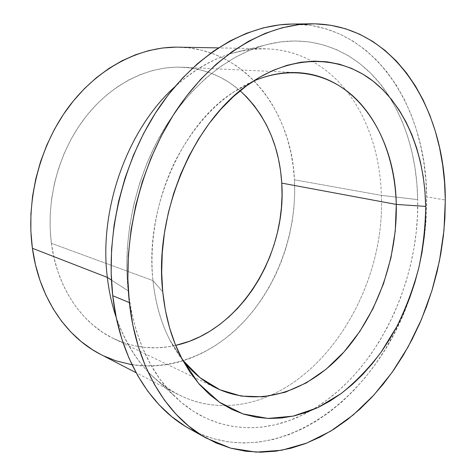 <?xml version="1.0" encoding="UTF-8"?>
<svg xmlns="http://www.w3.org/2000/svg" width="476" height="476" viewBox="0 0 476 476"><rect width="100%" height="100%" fill="white"/><g stroke="black" fill="none" stroke-linecap="round" stroke-linejoin="round"><path stroke-width="0.36" stroke-dasharray="2.38 1.78" d="M51.39 243.319C57.102 287.992 82.169 323.811 113.764 338.674C133.881 347.956 154.521 350.199 175.68 345.392L167.647 346.867L156.521 347.807L145.376 347.444L134.315 345.749L123.451 342.684L112.895 338.246L102.774 332.444L93.207 325.292L84.311 316.832L76.219 307.121L69.032 296.239L62.868 284.291L57.816 271.391L53.972 257.683L51.39 243.319L152.957 280.608L51.39 243.319L50.141 228.474L50.242 213.331L51.706 198.081L54.526 182.927L58.667 168.052L64.076 153.659L70.674 139.932L78.367 127.032L87.054 115.127L96.61 104.339L106.898 94.795L117.78 86.578L129.115 79.766L140.759 74.399L152.576 70.507L164.422 68.092L176.174 67.14L187.705 67.616L198.909 69.472L209.678 72.655L219.924 77.088L229.563 82.693L240.16 90.785C223.839 76.487 204.62 68.633 182.504 67.223C148.744 65.617 111.408 83.621 85.002 117.733C58.715 151.892 45.738 200.295 51.39 243.319M182.558 359.963C166.451 339.299 156.586 312.845 152.957 280.608C155.343 303.075 161.031 322.99 170.027 340.346L182.558 359.963M100.519 354.322C146.858 377.754 201.187 363.408 238.702 326.917C276.247 290.051 297.185 233.722 294.442 179.797L381.359 195.368C385.899 295.388 313.636 404.874 224.63 405.54C208.399 405.647 192.726 401.875 177.619 394.217C150.107 379.991 129.65 354.453 116.251 317.593C124.337 340.786 135.773 359.701 150.553 374.338C172.681 395.354 197.373 405.754 224.63 405.54C313.636 404.874 385.899 295.388 381.359 195.368L417.69 199.634C419.558 283.381 376.474 373.535 310.263 410.889C266.572 435.968 212.927 434.469 173.978 395.675C149.161 370.905 133.893 335.967 128.163 290.854L131.305 311.054L136.142 330.16L142.574 347.938L150.464 364.205L159.674 378.789L170.045 391.575L181.404 402.476L193.589 411.437L206.429 418.428L219.751 423.462L233.413 426.555L247.252 427.775L261.134 427.174L274.932 424.83L288.521 420.843L301.802 415.298L314.678 408.301L327.06 399.959L338.87 390.374L350.044 379.652L360.522 367.9L370.245 355.221L379.17 341.72L387.25 327.5L394.449 312.661L400.732 297.298L406.076 281.506L410.437 265.394L413.805 249.049L416.149 232.574L417.446 216.068L417.69 199.634L416.851 183.373L414.923 167.397L411.895 151.82L407.765 136.749L402.529 122.308L396.199 108.617L388.785 95.807L380.3 84.014L370.786 73.364L360.278 63.992L348.831 56.037L336.52 49.635L323.412 44.911L309.62 41.977L295.257 40.954L280.453 41.93L265.364 44.97L250.15 50.135L234.995 57.429L220.09 66.854L205.644 78.35L191.858 91.832L178.934 107.171L167.076 124.2L156.473 142.717L147.286 162.471L139.676 183.195L133.75 204.603L129.603 226.386L127.282 248.228L126.806 269.815L128.163 290.854L111.432 280.061L128.163 290.854C122.594 239.624 134.666 181.243 160.644 134.982C186.782 88.792 225.005 56.864 262.591 45.755C315.314 30.172 363.206 54.389 389.689 97.235C407.664 126.913 417 161.043 417.69 199.634L381.359 195.368C379.913 138.665 355.233 84.948 311.839 61.184C287.968 48.022 261.3 45.416 231.842 53.366C211.874 59.208 192.81 70.4 174.662 86.947C203.984 60.904 234.132 48.177 265.096 48.766C282.03 49.224 297.607 53.36 311.839 61.184C355.233 84.948 379.913 138.665 381.359 195.368L294.442 179.797C291.675 111.354 245.188 48.326 178.304 47.154M198.064 433.059C283.779 470.794 377.879 393.801 410.217 296.375C416.024 279.805 420.314 262.853 423.099 245.521C425.693 229.248 426.871 213.016 426.639 196.814L445.298 200.021L426.639 196.814C426.532 108.242 374.921 23.491 291.931 24.05M162.744 291.77L152.957 280.608L162.744 291.77M253.143 81.241L232.782 92.528C181.291 125.676 144.597 209.476 152.957 280.608C148.97 240.701 157.514 195.922 176.364 158.895C196.737 120.975 222.334 95.093 253.143 81.241M292.068 24.05L311.12 25.424L326.03 28.852L340.161 34.201L353.412 41.352L365.693 50.147L376.938 60.44L387.101 72.084L396.139 84.93L404.023 98.829L410.734 113.639L416.268 129.228L420.623 145.466L423.795 162.221L425.794 179.375L426.639 196.814L426.341 214.42L424.919 232.098L422.39 249.733L418.779 267.226L414.114 284.475L408.408 301.379L401.702 317.843L394.021 333.759L385.399 349.027L375.879 363.545L365.497 377.2L354.299 389.892L342.345 401.506L329.69 411.93L316.409 421.046L302.569 428.733L288.272 434.885L273.611 439.39L258.7 442.127L243.658 443.001L228.629 441.918L213.76 438.795L199.212 433.577L185.164 426.21M175.995 47.136L189.121 47.903L201.836 50.242L214.027 54.074L225.588 59.31L236.435 65.855L246.497 73.607L255.707 82.461L264.013 92.296L271.374 103.018L277.758 114.514L283.143 126.664L287.51 139.373L290.854 152.534L293.162 166.041L294.442 179.797L294.698 193.702L293.936 207.661L292.175 221.584L289.432 235.376L285.719 248.942L281.066 262.199L275.503 275.057L269.053 287.421L261.764 299.208L253.66 310.322L244.795 320.687L235.215 330.201L224.981 338.793L214.146 346.355L202.788 352.823L190.977 358.095L178.803 362.111L166.362 364.777L153.748 366.044L141.075 365.842L132.013 364.765M103.929 356.012L100.632 354.382M113.764 338.674L217.348 388.577M265.096 48.766L218.353 47.898M262.591 45.755L231.842 53.366M170.027 340.346L181.386 357.738M232.782 92.528L251.048 82.64M173.978 395.675L150.553 374.338M177.619 394.217L136.088 372.732M182.504 67.223L297.357 72.632"/><path stroke-width="0.71" d="M175.68 345.392C240.13 331.177 286.867 254.47 281.762 183.111L396.276 204.424C397.377 258.105 377.438 314.69 343.012 353.055C308.603 391.034 259.527 408.348 217.348 388.577C204.329 382.329 192.732 372.791 182.558 359.963L200.051 377.694L219.93 389.773L241.296 396.091L263.311 396.805L285.219 392.242L306.342 382.871L326.114 369.215L344.071 351.877L359.82 331.451L373.047 308.555L383.495 283.791L390.951 257.766L395.258 231.104L396.276 204.424L425.675 206.394C425.401 226.963 423.099 247.49 418.773 267.982C413.352 288.224 406.105 307.621 397.038 326.173L381.169 352.073C369.114 367.972 355.756 381.806 341.096 393.587L317.801 407.617L293.151 416.137L267.911 418.428L243.01 413.93L219.513 402.279L198.569 383.424L181.386 357.738C171.544 338.704 165.333 316.713 162.744 291.77C153.623 212.772 194.636 118.911 251.048 82.64C295.364 52.854 342.756 56.168 375.017 82.693C407.289 109.617 424.77 156.544 425.675 206.394L396.276 204.424C395.122 162.429 380.877 122.891 354.971 97.889C328.999 73.233 291.217 64.938 253.143 81.241C268.196 74.803 282.934 71.93 297.357 72.632C356.691 75.392 395.431 136.945 396.276 204.424L281.762 183.111L280.572 170.866L278.448 158.859L275.408 147.185L271.445 135.934L266.578 125.2L260.818 115.085L254.202 105.678L246.758 97.08L240.16 90.785C265.453 114.353 279.317 145.132 281.762 183.111L282.036 195.505L281.387 207.952L279.834 220.376L277.389 232.687L274.075 244.795L269.916 256.618L264.924 268.077L259.146 279.085L252.607 289.557L245.348 299.422L237.411 308.585L228.843 316.98L219.698 324.519L210.041 331.135L199.932 336.74L189.442 341.28L175.68 345.392M107.338 277.419C98.645 209.428 127.532 129.24 174.662 86.947C127.532 129.24 98.645 209.428 107.338 277.419L111.432 280.061L107.338 277.419C108.998 291.633 111.973 305.021 116.251 317.593C111.973 305.021 108.998 291.633 107.338 277.419L32.398 248.282L107.338 277.419M218.353 47.898L178.304 47.154C140.355 46.428 98.591 67.413 69.187 106.291C39.919 145.216 25.734 199.902 32.398 248.282C39.002 297.494 66.247 336.966 100.519 354.322L136.088 372.732M129.371 302.611C122.195 237.607 141.086 161.971 178.066 107.832C215.188 53.699 266.364 24.282 311.233 23.812C394.658 23.312 445.661 109.837 445.298 200.021L444.548 182.254L442.644 164.779L439.562 147.709L435.308 131.168L429.864 115.275L423.229 100.174L415.423 85.995L406.45 72.893L396.335 61.011L385.126 50.498L372.863 41.507L359.612 34.201L345.463 28.727L330.511 25.222L314.88 23.824L298.708 24.639L282.167 27.775L265.43 33.29L248.698 41.216L232.199 51.557L216.146 64.26L200.789 79.236L186.36 96.348L173.091 115.4L161.203 136.166L150.898 158.359L142.342 181.671L135.672 205.757L131.007 230.259L128.389 254.809L127.854 279.043L129.371 302.611L132.881 325.185L138.29 346.468L145.472 366.205L154.266 384.18L164.5 400.209L175.995 414.174L188.561 425.99L202.002 435.594L216.128 442.989L230.747 448.19L245.693 451.236L260.8 452.2L275.913 451.171L290.901 448.237L305.634 443.513L320.003 437.111L333.902 429.15L347.254 419.755L359.975 409.033L371.994 397.103L383.257 384.096L393.706 370.108L403.297 355.263L411.99 339.656L419.743 323.406L426.532 306.603L432.315 289.36L437.069 271.772L440.77 253.94L443.388 235.971L444.905 217.96L445.298 200.021L443.971 230.426L439.473 260.818L431.91 290.693L421.403 319.563L408.099 346.933L392.159 372.303L373.791 395.157L353.222 414.947L330.76 431.107L306.776 443.073L281.727 450.254L256.171 452.123L230.777 448.196L206.316 438.122C167.391 416.928 136.273 367.21 129.371 302.611L112.735 295.715L129.371 302.611M311.233 23.812L291.931 24.05C247.294 24.532 196.683 53.241 160.168 105.94C123.796 158.651 105.416 232.246 112.735 295.715C119.779 358.779 150.731 407.623 189.454 428.721L198.064 433.059M162.744 291.77L161.685 272.522L162.256 252.78L164.464 232.818L168.296 212.903L173.704 193.315L180.606 174.335L188.901 156.217L198.456 139.212L209.131 123.522L220.757 109.343L233.169 96.83L246.175 86.102L259.599 77.249L273.266 70.317L287.004 65.331L300.654 62.273L314.059 61.124L327.083 61.809L339.614 64.26L351.532 68.389L362.754 74.083L373.19 81.235L382.787 89.72L391.492 99.424L399.257 110.224L406.046 121.999L411.847 134.613L416.643 147.965L420.427 161.929L423.188 176.394L424.937 191.251L425.675 206.394L425.419 221.715L424.181 237.119L421.974 252.506L418.826 267.774L414.745 282.833L409.771 297.589L403.922 311.947L397.234 325.804L389.731 339.073L381.466 351.657L372.47 363.456L362.795 374.38L352.496 384.322L341.631 393.188L330.261 400.881L318.462 407.307L306.318 412.359L293.924 415.959L281.37 418.017L268.773 418.458L256.255 417.214L243.932 414.227L231.943 409.461L220.436 402.898L209.547 394.539L199.432 384.412L190.239 372.577L182.106 359.112L175.174 344.136L169.569 327.797L165.392 310.275L162.744 291.77M185.164 426.21L171.794 416.69L159.293 405.034L147.846 391.284L137.653 375.534L128.883 357.91L121.713 338.579L116.287 317.766L112.735 295.715L111.152 272.712L111.592 249.079L114.091 225.148L118.619 201.283L125.117 177.822L133.488 155.128L143.597 133.524L155.277 113.312L168.331 94.76L182.552 78.094L197.701 63.504L213.557 51.122L229.878 41.043L246.449 33.308L263.05 27.929L279.477 24.865L292.068 24.05M100.632 354.382L92.279 349.592L81.235 341.613L70.942 332.111L61.535 321.151L53.163 308.811L45.946 295.203L40.014 280.471L35.468 264.769L32.398 248.282L30.863 231.211L30.916 213.778L32.558 196.213L35.795 178.744L40.573 161.608L46.832 145.037L54.478 129.246L63.403 114.448L73.477 100.817L84.538 88.506L96.438 77.665L109.004 68.383L122.076 60.738L135.47 54.788L149.024 50.539L162.584 47.999L175.995 47.136M132.013 364.765L116.031 360.856L103.929 356.012M206.167 438.045L189.454 428.721"/></g></svg>
